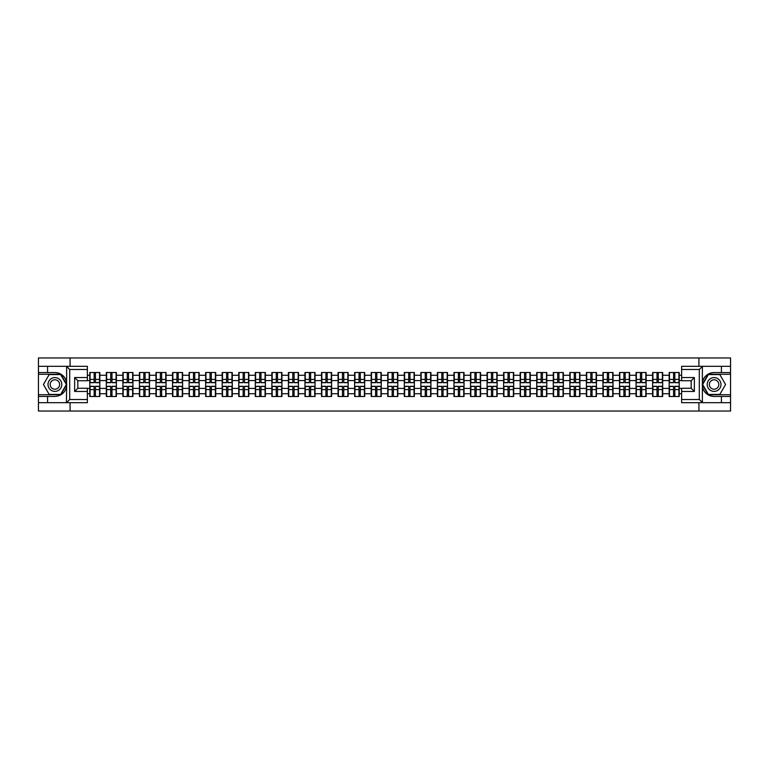 <?xml version="1.0" encoding="UTF-8"?>
<svg xmlns="http://www.w3.org/2000/svg" width="769" height="769" viewBox="0 0 769 769"><rect width="100%" height="100%" fill="white"/><g stroke="black" fill="none" stroke-linecap="round" stroke-linejoin="round"><path stroke-width="1.15" d="M87.368 369.485L69.7 369.485L66.422 366.304L87.368 366.304L87.368 380.732L77.823 380.732L77.823 388.268L87.368 388.268L87.368 402.696L66.422 402.696L66.615 386.807C64.961 392.767 61.059 395.977 54.897 396.439L38.45 396.439L38.45 411.031L730.55 411.031L730.55 374.263L708.191 374.263L702.28 384.5L708.191 394.737L730.55 394.737M714.103 372.561C707.941 373.023 704.039 376.233 702.385 382.193A11.939 11.939 0 0 1 714.103 372.561L730.55 372.561L730.55 357.969L698.925 357.969L698.925 366.304M698.925 402.696L698.925 411.031M698.925 357.969L38.45 357.969L38.45 394.737L60.809 394.737L66.72 384.5L60.809 374.263L38.45 374.263M70.075 411.031L70.075 402.696M70.075 366.304L70.075 357.969M681.632 375.272L679.238 375.272L679.238 372.513L669.165 372.513L669.165 380.578L662.686 380.578L662.686 388.422L669.165 388.422L669.165 380.578M681.632 393.728L679.238 393.728L679.238 396.487L669.165 396.487L669.165 393.728L662.686 393.728L662.686 396.487L652.602 396.487L652.602 393.728L646.133 393.728L646.133 396.487L636.05 396.487L636.05 393.728L629.58 393.728L629.58 396.487L619.497 396.487L619.497 393.728L613.028 393.728L613.028 396.487L602.944 396.487L602.944 393.728L596.475 393.728L596.475 396.487L586.391 396.487L586.391 393.728L579.913 393.728L579.913 396.487L569.839 396.487L569.839 393.728L563.36 393.728L563.36 396.487L553.276 396.487L553.276 393.728L546.807 393.728L546.807 396.487L536.724 396.487L536.724 393.728L530.254 393.728L530.254 396.487L520.171 396.487L520.171 393.728L513.702 393.728L513.702 396.487L503.618 396.487L503.618 393.728L497.139 393.728L497.139 396.487L487.065 396.487L487.065 393.728L480.587 393.728L480.587 396.487L470.513 396.487L470.513 393.728L464.034 393.728L464.034 396.487L453.95 396.487L453.95 393.728L447.481 393.728L447.481 396.487L437.398 396.487L437.398 393.728L430.928 393.728L430.928 396.487L420.845 396.487L420.845 393.728L414.376 393.728L414.376 396.487L404.292 396.487L404.292 393.728L397.813 393.728L397.813 396.487L387.739 396.487L387.739 393.728L381.261 393.728L381.261 396.487L371.187 396.487L371.187 393.728L364.708 393.728L364.708 396.487L354.624 396.487L354.624 393.728L348.155 393.728L348.155 396.487L338.072 396.487L338.072 393.728L331.602 393.728L331.602 396.487L321.519 396.487L321.519 393.728L315.05 393.728L315.05 396.487L304.966 396.487L304.966 393.728L298.487 393.728L298.487 396.487L288.413 396.487L288.413 393.728L281.935 393.728L281.935 396.487L271.861 396.487L271.861 393.728L265.382 393.728L265.382 396.487L255.298 396.487L255.298 393.728L248.829 393.728L248.829 396.487L238.746 396.487L238.746 393.728L232.276 393.728L232.276 396.487L222.193 396.487L222.193 393.728L215.724 393.728L215.724 396.487L205.64 396.487L205.64 393.728L199.161 393.728L199.161 396.487L189.087 396.487L189.087 393.728L182.609 393.728L182.609 396.487L172.525 396.487L172.525 393.728L166.056 393.728L166.056 396.487L155.972 396.487L155.972 393.728L149.503 393.728L149.503 396.487L139.42 396.487L139.42 393.728L132.95 393.728L132.95 396.487L122.867 396.487L122.867 393.728L116.398 393.728L116.398 396.487L106.314 396.487L106.314 393.728L99.835 393.728L99.835 396.487L89.762 396.487L89.762 393.728L87.368 393.728M87.368 375.272L89.762 375.272L89.762 380.578L87.368 380.578M669.165 375.272L662.686 375.272L662.686 372.513L652.602 372.513L652.602 375.272L646.133 375.272L646.133 372.513L636.05 372.513L636.05 375.272L629.58 375.272L629.58 372.513L619.497 372.513L619.497 375.272L613.028 375.272L613.028 372.513L602.944 372.513L602.944 375.272L596.475 375.272L596.475 372.513L586.391 372.513L586.391 375.272L579.913 375.272L579.913 372.513L569.839 372.513L569.839 375.272L563.36 375.272L563.36 372.513L553.276 372.513L553.276 375.272L546.807 375.272L546.807 372.513L536.724 372.513L536.724 375.272L530.254 375.272L530.254 372.513L520.171 372.513L520.171 375.272L513.702 375.272L513.702 372.513L503.618 372.513L503.618 375.272L497.139 375.272L497.139 372.513L487.065 372.513L487.065 375.272L480.587 375.272L480.587 372.513L470.513 372.513L470.513 375.272L464.034 375.272L464.034 372.513L453.95 372.513L453.95 375.272L447.481 375.272L447.481 372.513L437.398 372.513L437.398 375.272L430.928 375.272L430.928 372.513L420.845 372.513L420.845 375.272L414.376 375.272L414.376 372.513L404.292 372.513L404.292 375.272L397.813 375.272L397.813 372.513L387.739 372.513L387.739 375.272L381.261 375.272L381.261 372.513L371.187 372.513L371.187 375.272L364.708 375.272L364.708 372.513L354.624 372.513L354.624 375.272L348.155 375.272L348.155 372.513L338.072 372.513L338.072 375.272L331.602 375.272L331.602 372.513L321.519 372.513L321.519 375.272L315.05 375.272L315.05 372.513L304.966 372.513L304.966 375.272L298.487 375.272L298.487 372.513L288.413 372.513L288.413 375.272L281.935 375.272L281.935 372.513L271.861 372.513L271.861 375.272L265.382 375.272L265.382 372.513L255.298 372.513L255.298 375.272L248.829 375.272L248.829 372.513L238.746 372.513L238.746 375.272L232.276 375.272L232.276 372.513L222.193 372.513L222.193 375.272L215.724 375.272L215.724 372.513L205.64 372.513L205.64 375.272L199.161 375.272L199.161 372.513L189.087 372.513L189.087 375.272L182.609 375.272L182.609 372.513L172.525 372.513L172.525 375.272L166.056 375.272L166.056 372.513L155.972 372.513L155.972 375.272L149.503 375.272L149.503 372.513L139.42 372.513L139.42 375.272L132.95 375.272L132.95 372.513L122.867 372.513L122.867 375.272L116.398 375.272L116.398 372.513L106.314 372.513L106.314 375.272L99.835 375.272L99.835 372.513L89.762 372.513L89.762 375.272M669.165 388.422L669.165 393.728M662.686 388.422L662.686 393.728M662.686 375.272L662.686 380.578M646.133 388.422L652.602 388.422L652.602 380.578L646.133 380.578L646.133 393.728M652.602 388.422L652.602 393.728M652.602 375.272L652.602 380.578M646.133 375.272L646.133 380.578M629.58 388.422L636.05 388.422L636.05 380.578L629.58 380.578L629.58 393.728M636.05 388.422L636.05 393.728M636.05 375.272L636.05 380.578M629.58 375.272L629.58 380.578M613.028 388.422L619.497 388.422L619.497 380.578L613.028 380.578L613.028 393.728M619.497 388.422L619.497 393.728M619.497 375.272L619.497 380.578M613.028 375.272L613.028 380.578M596.475 388.422L602.944 388.422L602.944 380.578L596.475 380.578L596.475 393.728M602.944 388.422L602.944 393.728M602.944 375.272L602.944 380.578M596.475 375.272L596.475 380.578M579.913 388.422L586.391 388.422L586.391 380.578L579.913 380.578L579.913 393.728M586.391 388.422L586.391 393.728M586.391 375.272L586.391 380.578M579.913 375.272L579.913 380.578M563.36 388.422L569.839 388.422L569.839 380.578L563.36 380.578L563.36 393.728M569.839 388.422L569.839 393.728M569.839 375.272L569.839 380.578M563.36 375.272L563.36 380.578M546.807 388.422L553.276 388.422L553.276 380.578L546.807 380.578L546.807 393.728M553.276 388.422L553.276 393.728M553.276 375.272L553.276 380.578M546.807 375.272L546.807 380.578M530.254 388.422L536.724 388.422L536.724 380.578L530.254 380.578L530.254 393.728M536.724 388.422L536.724 393.728M536.724 375.272L536.724 380.578M530.254 375.272L530.254 380.578M513.702 388.422L520.171 388.422L520.171 380.578L513.702 380.578L513.702 393.728M520.171 388.422L520.171 393.728M520.171 375.272L520.171 380.578M513.702 375.272L513.702 380.578M497.139 388.422L503.618 388.422L503.618 380.578L497.139 380.578L497.139 393.728M503.618 388.422L503.618 393.728M503.618 375.272L503.618 380.578M497.139 375.272L497.139 380.578M480.587 388.422L487.065 388.422L487.065 380.578L480.587 380.578L480.587 393.728M487.065 388.422L487.065 393.728M487.065 375.272L487.065 380.578M480.587 375.272L480.587 380.578M464.034 388.422L470.513 388.422L470.513 380.578L464.034 380.578L464.034 393.728M470.513 388.422L470.513 393.728M470.513 375.272L470.513 380.578M464.034 375.272L464.034 380.578M447.481 388.422L453.95 388.422L453.95 380.578L447.481 380.578L447.481 393.728M453.95 388.422L453.95 393.728M453.95 375.272L453.95 380.578M447.481 375.272L447.481 380.578M430.928 388.422L437.398 388.422L437.398 380.578L430.928 380.578L430.928 393.728M437.398 388.422L437.398 393.728M437.398 375.272L437.398 380.578M430.928 375.272L430.928 380.578M414.376 388.422L420.845 388.422L420.845 380.578L414.376 380.578L414.376 393.728M420.845 388.422L420.845 393.728M420.845 375.272L420.845 380.578M414.376 375.272L414.376 380.578M397.813 388.422L404.292 388.422L404.292 380.578L397.813 380.578L397.813 393.728M404.292 388.422L404.292 393.728M404.292 375.272L404.292 380.578M397.813 375.272L397.813 380.578M381.261 388.422L387.739 388.422L387.739 380.578L381.261 380.578L381.261 393.728M387.739 388.422L387.739 393.728M387.739 375.272L387.739 380.578M381.261 375.272L381.261 380.578M364.708 388.422L371.187 388.422L371.187 380.578L364.708 380.578L364.708 393.728M371.187 388.422L371.187 393.728M371.187 375.272L371.187 380.578M364.708 375.272L364.708 380.578M348.155 388.422L354.624 388.422L354.624 380.578L348.155 380.578L348.155 393.728M354.624 388.422L354.624 393.728M354.624 375.272L354.624 380.578M348.155 375.272L348.155 380.578M331.602 388.422L338.072 388.422L338.072 380.578L331.602 380.578L331.602 393.728M338.072 388.422L338.072 393.728M338.072 375.272L338.072 380.578M331.602 375.272L331.602 380.578M315.05 388.422L321.519 388.422L321.519 380.578L315.05 380.578L315.05 393.728M321.519 388.422L321.519 393.728M321.519 375.272L321.519 380.578M315.05 375.272L315.05 380.578M298.487 388.422L304.966 388.422L304.966 380.578L298.487 380.578L298.487 393.728M304.966 388.422L304.966 393.728M304.966 375.272L304.966 380.578M298.487 375.272L298.487 380.578M281.935 388.422L288.413 388.422L288.413 380.578L281.935 380.578L281.935 393.728M288.413 388.422L288.413 393.728M288.413 375.272L288.413 380.578M281.935 375.272L281.935 380.578M265.382 388.422L271.861 388.422L271.861 380.578L265.382 380.578L265.382 393.728M271.861 388.422L271.861 393.728M271.861 375.272L271.861 380.578M265.382 375.272L265.382 380.578M248.829 388.422L255.298 388.422L255.298 380.578L248.829 380.578L248.829 393.728M255.298 388.422L255.298 393.728M255.298 375.272L255.298 380.578M248.829 375.272L248.829 380.578M232.276 388.422L238.746 388.422L238.746 380.578L232.276 380.578L232.276 393.728M238.746 388.422L238.746 393.728M238.746 375.272L238.746 380.578M232.276 375.272L232.276 380.578M215.724 388.422L222.193 388.422L222.193 380.578L215.724 380.578L215.724 393.728M222.193 388.422L222.193 393.728M222.193 375.272L222.193 380.578M215.724 375.272L215.724 380.578M199.161 388.422L205.64 388.422L205.64 380.578L199.161 380.578L199.161 393.728M205.64 388.422L205.64 393.728M205.64 375.272L205.64 380.578M199.161 375.272L199.161 380.578M182.609 388.422L189.087 388.422L189.087 380.578L182.609 380.578L182.609 393.728M189.087 388.422L189.087 393.728M189.087 375.272L189.087 380.578M182.609 375.272L182.609 380.578M166.056 388.422L172.525 388.422L172.525 380.578L166.056 380.578L166.056 393.728M172.525 388.422L172.525 393.728M172.525 375.272L172.525 380.578M166.056 375.272L166.056 380.578M149.503 388.422L155.972 388.422L155.972 380.578L149.503 380.578L149.503 393.728M155.972 388.422L155.972 393.728M155.972 375.272L155.972 380.578M149.503 375.272L149.503 380.578M132.95 388.422L139.42 388.422L139.42 380.578L132.95 380.578L132.95 393.728M139.42 388.422L139.42 393.728M139.42 375.272L139.42 380.578M132.95 375.272L132.95 380.578M116.398 388.422L122.867 388.422L122.867 380.578L116.398 380.578L116.398 393.728M122.867 388.422L122.867 393.728M122.867 375.272L122.867 380.578M116.398 375.272L116.398 380.578M99.835 388.422L106.314 388.422L106.314 380.578L99.835 380.578L99.835 393.728M106.314 388.422L106.314 393.728M106.314 375.272L106.314 380.578M99.835 375.272L99.835 380.578M87.368 388.422L89.762 388.422L89.762 380.578M89.762 388.422L89.762 393.728M681.632 380.578L679.238 380.578L679.238 388.422L681.632 388.422M679.238 388.422L679.238 393.728M679.238 375.272L679.238 380.578M99.518 372.513L99.518 382.693L95.433 382.693L95.433 372.513M94.164 372.513L94.164 382.693L90.079 382.693L90.079 372.513M94.164 373.888L95.433 373.888M95.433 377.819L94.164 377.819M90.079 396.487L90.079 386.307L94.164 386.307L94.164 396.487M95.433 396.487L95.433 386.307L99.518 386.307L99.518 396.487M95.433 395.112L94.164 395.112M94.164 391.181L95.433 391.181M51.446 378.531A6.902 6.902 0 0 0 48.928 387.951A6.902 6.902 0 0 0 58.348 390.469A6.902 6.902 0 0 0 60.876 381.049A6.902 6.902 0 0 0 51.446 378.531M52.542 380.415A4.72 4.72 0 0 0 50.812 386.865A4.72 4.72 0 0 0 57.262 388.585A4.72 4.72 0 0 0 58.992 382.135A4.72 4.72 0 0 0 52.542 380.415M66.355 384.5L60.626 394.42L49.168 394.42L43.439 384.5L49.168 374.58L60.626 374.58L66.355 384.5M717.554 378.531A6.902 6.902 0 0 0 708.124 381.049A6.902 6.902 0 0 0 710.652 390.469A6.902 6.902 0 0 0 720.072 387.951A6.902 6.902 0 0 0 717.554 378.531M716.458 380.415A4.72 4.72 0 0 0 710.008 382.135A4.72 4.72 0 0 0 711.738 388.585A4.72 4.72 0 0 0 718.188 386.865A4.72 4.72 0 0 0 716.458 380.415M719.832 394.42L708.374 394.42L702.645 384.5L708.374 374.58L719.832 374.58L725.561 384.5L719.832 394.42M47.572 396.439L47.572 402.696L38.45 402.696M66.422 402.696L47.572 402.696M38.45 396.439L38.45 394.737M66.422 366.304L47.572 366.304L47.572 372.561L38.45 372.561M47.572 366.304L38.45 366.304M54.897 372.561A11.939 11.939 0 0 1 66.615 382.193C64.961 376.233 61.059 373.023 54.897 372.561L47.572 372.561M66.615 386.807L66.615 366.39M77.823 380.732L74.631 377.55L87.368 377.55M87.368 391.45L74.631 391.45L77.823 388.268M66.615 402.61L69.7 399.515L87.368 399.515M702.578 366.304L699.3 369.485L681.632 369.485L681.632 366.304L730.55 366.304M721.428 372.561L721.428 366.304M681.632 399.515L699.3 399.515L702.578 402.696L681.632 402.696L681.632 388.268L691.177 388.268L691.177 380.732L681.632 380.732L681.632 369.485M730.55 372.561L730.55 374.263M702.578 402.696L721.428 402.696L721.428 396.439L730.55 396.439M721.428 402.696L730.55 402.696M714.103 396.439A11.939 11.939 0 0 1 702.385 386.807C704.039 392.767 707.941 395.977 714.103 396.439L721.428 396.439M702.385 366.39L702.385 402.61M691.177 388.268L694.369 391.45L681.632 391.45M681.632 377.55L694.369 377.55L691.177 380.732M116.071 372.513L116.071 382.693L111.986 382.693L111.986 372.513M110.717 372.513L110.717 382.693L106.631 382.693L106.631 372.513M110.717 373.888L111.986 373.888M111.986 377.819L110.717 377.819M132.633 372.513L132.633 382.693L128.548 382.693L128.548 372.513M127.27 372.513L127.27 382.693L123.184 382.693L123.184 372.513M127.27 373.888L128.548 373.888M128.548 377.819L127.27 377.819M149.186 372.513L149.186 382.693L145.101 382.693L145.101 372.513M143.822 372.513L143.822 382.693L139.737 382.693L139.737 372.513M143.822 373.888L145.101 373.888M145.101 377.819L143.822 377.819M165.739 372.513L165.739 382.693L161.653 382.693L161.653 372.513M160.375 372.513L160.375 382.693L156.29 382.693L156.29 372.513M160.375 373.888L161.653 373.888M161.653 377.819L160.375 377.819M182.291 372.513L182.291 382.693L178.206 382.693L178.206 372.513M176.937 372.513L176.937 382.693L172.852 382.693L172.852 372.513M176.937 373.888L178.206 373.888M178.206 377.819L176.937 377.819M106.631 396.487L106.631 386.307L110.717 386.307L110.717 396.487M111.986 396.487L111.986 386.307L116.071 386.307L116.071 396.487M111.986 395.112L110.717 395.112M110.717 391.181L111.986 391.181M123.184 396.487L123.184 386.307L127.27 386.307L127.27 396.487M128.548 396.487L128.548 386.307L132.633 386.307L132.633 396.487M128.548 395.112L127.27 395.112M127.27 391.181L128.548 391.181M139.737 396.487L139.737 386.307L143.822 386.307L143.822 396.487M145.101 396.487L145.101 386.307L149.186 386.307L149.186 396.487M145.101 395.112L143.822 395.112M143.822 391.181L145.101 391.181M156.29 396.487L156.29 386.307L160.375 386.307L160.375 396.487M161.653 396.487L161.653 386.307L165.739 386.307L165.739 396.487M161.653 395.112L160.375 395.112M160.375 391.181L161.653 391.181M172.852 396.487L172.852 386.307L176.937 386.307L176.937 396.487M178.206 396.487L178.206 386.307L182.291 386.307L182.291 396.487M178.206 395.112L176.937 395.112M176.937 391.181L178.206 391.181M198.844 372.513L198.844 382.693L194.759 382.693L194.759 372.513M193.49 372.513L193.49 382.693L189.405 382.693L189.405 372.513M193.49 373.888L194.759 373.888M194.759 377.819L193.49 377.819M189.405 396.487L189.405 386.307L193.49 386.307L193.49 396.487M194.759 396.487L194.759 386.307L198.844 386.307L198.844 396.487M194.759 395.112L193.49 395.112M193.49 391.181L194.759 391.181M215.397 372.513L215.397 382.693L211.312 382.693L211.312 372.513M210.043 372.513L210.043 382.693L205.957 382.693L205.957 372.513M210.043 373.888L211.312 373.888M211.312 377.819L210.043 377.819M205.957 396.487L205.957 386.307L210.043 386.307L210.043 396.487M211.312 396.487L211.312 386.307L215.397 386.307L215.397 396.487M211.312 395.112L210.043 395.112M210.043 391.181L211.312 391.181M231.959 372.513L231.959 382.693L227.874 382.693L227.874 372.513M226.595 372.513L226.595 382.693L222.51 382.693L222.51 372.513M226.595 373.888L227.874 373.888M227.874 377.819L226.595 377.819M222.51 396.487L222.51 386.307L226.595 386.307L226.595 396.487M227.874 396.487L227.874 386.307L231.959 386.307L231.959 396.487M227.874 395.112L226.595 395.112M226.595 391.181L227.874 391.181M248.512 372.513L248.512 382.693L244.427 382.693L244.427 372.513M243.148 372.513L243.148 382.693L239.063 382.693L239.063 372.513M243.148 373.888L244.427 373.888M244.427 377.819L243.148 377.819M239.063 396.487L239.063 386.307L243.148 386.307L243.148 396.487M244.427 396.487L244.427 386.307L248.512 386.307L248.512 396.487M244.427 395.112L243.148 395.112M243.148 391.181L244.427 391.181M265.065 372.513L265.065 382.693L260.979 382.693L260.979 372.513M259.701 372.513L259.701 382.693L255.616 382.693L255.616 372.513M259.701 373.888L260.979 373.888M260.979 377.819L259.701 377.819M255.616 396.487L255.616 386.307L259.701 386.307L259.701 396.487M260.979 396.487L260.979 386.307L265.065 386.307L265.065 396.487M260.979 395.112L259.701 395.112M259.701 391.181L260.979 391.181M281.617 372.513L281.617 382.693L277.532 382.693L277.532 372.513M276.263 372.513L276.263 382.693L272.178 382.693L272.178 372.513M276.263 373.888L277.532 373.888M277.532 377.819L276.263 377.819M272.178 396.487L272.178 386.307L276.263 386.307L276.263 396.487M277.532 396.487L277.532 386.307L281.617 386.307L281.617 396.487M277.532 395.112L276.263 395.112M276.263 391.181L277.532 391.181M298.17 372.513L298.17 382.693L294.085 382.693L294.085 372.513M292.816 372.513L292.816 382.693L288.731 382.693L288.731 372.513M292.816 373.888L294.085 373.888M294.085 377.819L292.816 377.819M288.731 396.487L288.731 386.307L292.816 386.307L292.816 396.487M294.085 396.487L294.085 386.307L298.17 386.307L298.17 396.487M294.085 395.112L292.816 395.112M292.816 391.181L294.085 391.181M314.723 372.513L314.723 382.693L310.638 382.693L310.638 372.513M309.369 372.513L309.369 382.693L305.283 382.693L305.283 372.513M309.369 373.888L310.638 373.888M310.638 377.819L309.369 377.819M305.283 396.487L305.283 386.307L309.369 386.307L309.369 396.487M310.638 396.487L310.638 386.307L314.723 386.307L314.723 396.487M310.638 395.112L309.369 395.112M309.369 391.181L310.638 391.181M331.285 372.513L331.285 382.693L327.2 382.693L327.2 372.513M325.921 372.513L325.921 382.693L321.836 382.693L321.836 372.513M325.921 373.888L327.2 373.888M327.2 377.819L325.921 377.819M321.836 396.487L321.836 386.307L325.921 386.307L325.921 396.487M327.2 396.487L327.2 386.307L331.285 386.307L331.285 396.487M327.2 395.112L325.921 395.112M325.921 391.181L327.2 391.181M347.838 372.513L347.838 382.693L343.753 382.693L343.753 372.513M342.474 372.513L342.474 382.693L338.389 382.693L338.389 372.513M342.474 373.888L343.753 373.888M343.753 377.819L342.474 377.819M338.389 396.487L338.389 386.307L342.474 386.307L342.474 396.487M343.753 396.487L343.753 386.307L347.838 386.307L347.838 396.487M343.753 395.112L342.474 395.112M342.474 391.181L343.753 391.181M364.391 372.513L364.391 382.693L360.305 382.693L360.305 372.513M359.036 372.513L359.036 382.693L354.942 382.693L354.942 372.513M359.036 373.888L360.305 373.888M360.305 377.819L359.036 377.819M354.942 396.487L354.942 386.307L359.036 386.307L359.036 396.487M360.305 396.487L360.305 386.307L364.391 386.307L364.391 396.487M360.305 395.112L359.036 395.112M359.036 391.181L360.305 391.181M380.943 372.513L380.943 382.693L376.858 382.693L376.858 372.513M375.589 372.513L375.589 382.693L371.504 382.693L371.504 372.513M375.589 373.888L376.858 373.888M376.858 377.819L375.589 377.819M371.504 396.487L371.504 386.307L375.589 386.307L375.589 396.487M376.858 396.487L376.858 386.307L380.943 386.307L380.943 396.487M376.858 395.112L375.589 395.112M375.589 391.181L376.858 391.181M397.496 372.513L397.496 382.693L393.411 382.693L393.411 372.513M392.142 372.513L392.142 382.693L388.057 382.693L388.057 372.513M392.142 373.888L393.411 373.888M393.411 377.819L392.142 377.819M388.057 396.487L388.057 386.307L392.142 386.307L392.142 396.487M393.411 396.487L393.411 386.307L397.496 386.307L397.496 396.487M393.411 395.112L392.142 395.112M392.142 391.181L393.411 391.181M414.058 372.513L414.058 382.693L409.964 382.693L409.964 372.513M408.695 372.513L408.695 382.693L404.609 382.693L404.609 372.513M408.695 373.888L409.964 373.888M409.964 377.819L408.695 377.819M404.609 396.487L404.609 386.307L408.695 386.307L408.695 396.487M409.964 396.487L409.964 386.307L414.058 386.307L414.058 396.487M409.964 395.112L408.695 395.112M408.695 391.181L409.964 391.181M430.611 372.513L430.611 382.693L426.526 382.693L426.526 372.513M425.247 372.513L425.247 382.693L421.162 382.693L421.162 372.513M425.247 373.888L426.526 373.888M426.526 377.819L425.247 377.819M421.162 396.487L421.162 386.307L425.247 386.307L425.247 396.487M426.526 396.487L426.526 386.307L430.611 386.307L430.611 396.487M426.526 395.112L425.247 395.112M425.247 391.181L426.526 391.181M447.164 372.513L447.164 382.693L443.079 382.693L443.079 372.513M441.8 372.513L441.8 382.693L437.715 382.693L437.715 372.513M441.8 373.888L443.079 373.888M443.079 377.819L441.8 377.819M437.715 396.487L437.715 386.307L441.8 386.307L441.8 396.487M443.079 396.487L443.079 386.307L447.164 386.307L447.164 396.487M443.079 395.112L441.8 395.112M441.8 391.181L443.079 391.181M463.717 372.513L463.717 382.693L459.631 382.693L459.631 372.513M458.362 372.513L458.362 382.693L454.277 382.693L454.277 372.513M458.362 373.888L459.631 373.888M459.631 377.819L458.362 377.819M454.277 396.487L454.277 386.307L458.362 386.307L458.362 396.487M459.631 396.487L459.631 386.307L463.717 386.307L463.717 396.487M459.631 395.112L458.362 395.112M458.362 391.181L459.631 391.181M480.269 372.513L480.269 382.693L476.184 382.693L476.184 372.513M474.915 372.513L474.915 382.693L470.83 382.693L470.83 372.513M474.915 373.888L476.184 373.888M476.184 377.819L474.915 377.819M470.83 396.487L470.83 386.307L474.915 386.307L474.915 396.487M476.184 396.487L476.184 386.307L480.269 386.307L480.269 396.487M476.184 395.112L474.915 395.112M474.915 391.181L476.184 391.181M496.822 372.513L496.822 382.693L492.737 382.693L492.737 372.513M491.468 372.513L491.468 382.693L487.383 382.693L487.383 372.513M491.468 373.888L492.737 373.888M492.737 377.819L491.468 377.819M487.383 396.487L487.383 386.307L491.468 386.307L491.468 396.487M492.737 396.487L492.737 386.307L496.822 386.307L496.822 396.487M492.737 395.112L491.468 395.112M491.468 391.181L492.737 391.181M513.384 372.513L513.384 382.693L509.299 382.693L509.299 372.513M508.021 372.513L508.021 382.693L503.935 382.693L503.935 372.513M508.021 373.888L509.299 373.888M509.299 377.819L508.021 377.819M503.935 396.487L503.935 386.307L508.021 386.307L508.021 396.487M509.299 396.487L509.299 386.307L513.384 386.307L513.384 396.487M509.299 395.112L508.021 395.112M508.021 391.181L509.299 391.181M529.937 372.513L529.937 382.693L525.852 382.693L525.852 372.513M524.573 372.513L524.573 382.693L520.488 382.693L520.488 372.513M524.573 373.888L525.852 373.888M525.852 377.819L524.573 377.819M520.488 396.487L520.488 386.307L524.573 386.307L524.573 396.487M525.852 396.487L525.852 386.307L529.937 386.307L529.937 396.487M525.852 395.112L524.573 395.112M524.573 391.181L525.852 391.181M546.49 372.513L546.49 382.693L542.405 382.693L542.405 372.513M541.126 372.513L541.126 382.693L537.041 382.693L537.041 372.513M541.126 373.888L542.405 373.888M542.405 377.819L541.126 377.819M537.041 396.487L537.041 386.307L541.126 386.307L541.126 396.487M542.405 396.487L542.405 386.307L546.49 386.307L546.49 396.487M542.405 395.112L541.126 395.112M541.126 391.181L542.405 391.181M563.043 372.513L563.043 382.693L558.957 382.693L558.957 372.513M557.688 372.513L557.688 382.693L553.603 382.693L553.603 372.513M557.688 373.888L558.957 373.888M558.957 377.819L557.688 377.819M553.603 396.487L553.603 386.307L557.688 386.307L557.688 396.487M558.957 396.487L558.957 386.307L563.043 386.307L563.043 396.487M558.957 395.112L557.688 395.112M557.688 391.181L558.957 391.181M579.595 372.513L579.595 382.693L575.51 382.693L575.51 372.513M574.241 372.513L574.241 382.693L570.156 382.693L570.156 372.513M574.241 373.888L575.51 373.888M575.51 377.819L574.241 377.819M570.156 396.487L570.156 386.307L574.241 386.307L574.241 396.487M575.51 396.487L575.51 386.307L579.595 386.307L579.595 396.487M575.51 395.112L574.241 395.112M574.241 391.181L575.51 391.181M596.148 372.513L596.148 382.693L592.063 382.693L592.063 372.513M590.794 372.513L590.794 382.693L586.709 382.693L586.709 372.513M590.794 373.888L592.063 373.888M592.063 377.819L590.794 377.819M586.709 396.487L586.709 386.307L590.794 386.307L590.794 396.487M592.063 396.487L592.063 386.307L596.148 386.307L596.148 396.487M592.063 395.112L590.794 395.112M590.794 391.181L592.063 391.181M612.71 372.513L612.71 382.693L608.625 382.693L608.625 372.513M607.347 372.513L607.347 382.693L603.261 382.693L603.261 372.513M607.347 373.888L608.625 373.888M608.625 377.819L607.347 377.819M603.261 396.487L603.261 386.307L607.347 386.307L607.347 396.487M608.625 396.487L608.625 386.307L612.71 386.307L612.71 396.487M608.625 395.112L607.347 395.112M607.347 391.181L608.625 391.181M629.263 372.513L629.263 382.693L625.178 382.693L625.178 372.513M623.899 372.513L623.899 382.693L619.814 382.693L619.814 372.513M623.899 373.888L625.178 373.888M625.178 377.819L623.899 377.819M619.814 396.487L619.814 386.307L623.899 386.307L623.899 396.487M625.178 396.487L625.178 386.307L629.263 386.307L629.263 396.487M625.178 395.112L623.899 395.112M623.899 391.181L625.178 391.181M645.816 372.513L645.816 382.693L641.731 382.693L641.731 372.513M640.452 372.513L640.452 382.693L636.367 382.693L636.367 372.513M640.452 373.888L641.731 373.888M641.731 377.819L640.452 377.819M636.367 396.487L636.367 386.307L640.452 386.307L640.452 396.487M641.731 396.487L641.731 386.307L645.816 386.307L645.816 396.487M641.731 395.112L640.452 395.112M640.452 391.181L641.731 391.181M662.369 372.513L662.369 382.693L658.283 382.693L658.283 372.513M657.014 372.513L657.014 382.693L652.929 382.693L652.929 372.513M657.014 373.888L658.283 373.888M658.283 377.819L657.014 377.819M652.929 396.487L652.929 386.307L657.014 386.307L657.014 396.487M658.283 396.487L658.283 386.307L662.369 386.307L662.369 396.487M658.283 395.112L657.014 395.112M657.014 391.181L658.283 391.181M678.921 372.513L678.921 382.693L674.836 382.693L674.836 372.513M673.567 372.513L673.567 382.693L669.482 382.693L669.482 372.513M673.567 373.888L674.836 373.888M674.836 377.819L673.567 377.819M669.482 396.487L669.482 386.307L673.567 386.307L673.567 396.487M674.836 396.487L674.836 386.307L678.921 386.307L678.921 396.487M674.836 395.112L673.567 395.112M673.567 391.181L674.836 391.181M94.164 379.425L90.079 379.425M94.164 382.558L90.079 382.558M99.518 379.425L95.433 379.425M99.518 382.558L95.433 382.558M95.433 389.575L99.518 389.575M95.433 386.442L99.518 386.442M90.079 389.575L94.164 389.575M90.079 386.442L94.164 386.442M69.7 369.485L69.7 399.515M74.631 391.45L74.631 377.55M699.3 399.515L699.3 369.485M694.369 377.55L694.369 391.45M110.717 379.425L106.631 379.425M110.717 382.558L106.631 382.558M116.071 379.425L111.986 379.425M116.071 382.558L111.986 382.558M127.27 379.425L123.184 379.425M127.27 382.558L123.184 382.558M132.633 379.425L128.548 379.425M132.633 382.558L128.548 382.558M143.822 379.425L139.737 379.425M143.822 382.558L139.737 382.558M149.186 379.425L145.101 379.425M149.186 382.558L145.101 382.558M160.375 379.425L156.29 379.425M160.375 382.558L156.29 382.558M165.739 379.425L161.653 379.425M165.739 382.558L161.653 382.558M176.937 379.425L172.852 379.425M176.937 382.558L172.852 382.558M182.291 379.425L178.206 379.425M182.291 382.558L178.206 382.558M111.986 389.575L116.071 389.575M111.986 386.442L116.071 386.442M106.631 389.575L110.717 389.575M106.631 386.442L110.717 386.442M128.548 389.575L132.633 389.575M128.548 386.442L132.633 386.442M123.184 389.575L127.27 389.575M123.184 386.442L127.27 386.442M145.101 389.575L149.186 389.575M145.101 386.442L149.186 386.442M139.737 389.575L143.822 389.575M139.737 386.442L143.822 386.442M161.653 389.575L165.739 389.575M161.653 386.442L165.739 386.442M156.29 389.575L160.375 389.575M156.29 386.442L160.375 386.442M178.206 389.575L182.291 389.575M178.206 386.442L182.291 386.442M172.852 389.575L176.937 389.575M172.852 386.442L176.937 386.442M193.49 379.425L189.405 379.425M193.49 382.558L189.405 382.558M198.844 379.425L194.759 379.425M198.844 382.558L194.759 382.558M194.759 389.575L198.844 389.575M194.759 386.442L198.844 386.442M189.405 389.575L193.49 389.575M189.405 386.442L193.49 386.442M210.043 379.425L205.957 379.425M210.043 382.558L205.957 382.558M215.397 379.425L211.312 379.425M215.397 382.558L211.312 382.558M211.312 389.575L215.397 389.575M211.312 386.442L215.397 386.442M205.957 389.575L210.043 389.575M205.957 386.442L210.043 386.442M226.595 379.425L222.51 379.425M226.595 382.558L222.51 382.558M231.959 379.425L227.874 379.425M231.959 382.558L227.874 382.558M227.874 389.575L231.959 389.575M227.874 386.442L231.959 386.442M222.51 389.575L226.595 389.575M222.51 386.442L226.595 386.442M243.148 379.425L239.063 379.425M243.148 382.558L239.063 382.558M248.512 379.425L244.427 379.425M248.512 382.558L244.427 382.558M244.427 389.575L248.512 389.575M244.427 386.442L248.512 386.442M239.063 389.575L243.148 389.575M239.063 386.442L243.148 386.442M259.701 379.425L255.616 379.425M259.701 382.558L255.616 382.558M265.065 379.425L260.979 379.425M265.065 382.558L260.979 382.558M260.979 389.575L265.065 389.575M260.979 386.442L265.065 386.442M255.616 389.575L259.701 389.575M255.616 386.442L259.701 386.442M276.263 379.425L272.178 379.425M276.263 382.558L272.178 382.558M281.617 379.425L277.532 379.425M281.617 382.558L277.532 382.558M277.532 389.575L281.617 389.575M277.532 386.442L281.617 386.442M272.178 389.575L276.263 389.575M272.178 386.442L276.263 386.442M292.816 379.425L288.731 379.425M292.816 382.558L288.731 382.558M298.17 379.425L294.085 379.425M298.17 382.558L294.085 382.558M294.085 389.575L298.17 389.575M294.085 386.442L298.17 386.442M288.731 389.575L292.816 389.575M288.731 386.442L292.816 386.442M309.369 379.425L305.283 379.425M309.369 382.558L305.283 382.558M314.723 379.425L310.638 379.425M314.723 382.558L310.638 382.558M310.638 389.575L314.723 389.575M310.638 386.442L314.723 386.442M305.283 389.575L309.369 389.575M305.283 386.442L309.369 386.442M325.921 379.425L321.836 379.425M325.921 382.558L321.836 382.558M331.285 379.425L327.2 379.425M331.285 382.558L327.2 382.558M327.2 389.575L331.285 389.575M327.2 386.442L331.285 386.442M321.836 389.575L325.921 389.575M321.836 386.442L325.921 386.442M342.474 379.425L338.389 379.425M342.474 382.558L338.389 382.558M347.838 379.425L343.753 379.425M347.838 382.558L343.753 382.558M343.753 389.575L347.838 389.575M343.753 386.442L347.838 386.442M338.389 389.575L342.474 389.575M338.389 386.442L342.474 386.442M359.036 379.425L354.942 379.425M359.036 382.558L354.942 382.558M364.391 379.425L360.305 379.425M364.391 382.558L360.305 382.558M360.305 389.575L364.391 389.575M360.305 386.442L364.391 386.442M354.942 389.575L359.036 389.575M354.942 386.442L359.036 386.442M375.589 379.425L371.504 379.425M375.589 382.558L371.504 382.558M380.943 379.425L376.858 379.425M380.943 382.558L376.858 382.558M376.858 389.575L380.943 389.575M376.858 386.442L380.943 386.442M371.504 389.575L375.589 389.575M371.504 386.442L375.589 386.442M392.142 379.425L388.057 379.425M392.142 382.558L388.057 382.558M397.496 379.425L393.411 379.425M397.496 382.558L393.411 382.558M393.411 389.575L397.496 389.575M393.411 386.442L397.496 386.442M388.057 389.575L392.142 389.575M388.057 386.442L392.142 386.442M408.695 379.425L404.609 379.425M408.695 382.558L404.609 382.558M414.058 379.425L409.964 379.425M414.058 382.558L409.964 382.558M409.964 389.575L414.058 389.575M409.964 386.442L414.058 386.442M404.609 389.575L408.695 389.575M404.609 386.442L408.695 386.442M425.247 379.425L421.162 379.425M425.247 382.558L421.162 382.558M430.611 379.425L426.526 379.425M430.611 382.558L426.526 382.558M426.526 389.575L430.611 389.575M426.526 386.442L430.611 386.442M421.162 389.575L425.247 389.575M421.162 386.442L425.247 386.442M441.8 379.425L437.715 379.425M441.8 382.558L437.715 382.558M447.164 379.425L443.079 379.425M447.164 382.558L443.079 382.558M443.079 389.575L447.164 389.575M443.079 386.442L447.164 386.442M437.715 389.575L441.8 389.575M437.715 386.442L441.8 386.442M458.362 379.425L454.277 379.425M458.362 382.558L454.277 382.558M463.717 379.425L459.631 379.425M463.717 382.558L459.631 382.558M459.631 389.575L463.717 389.575M459.631 386.442L463.717 386.442M454.277 389.575L458.362 389.575M454.277 386.442L458.362 386.442M474.915 379.425L470.83 379.425M474.915 382.558L470.83 382.558M480.269 379.425L476.184 379.425M480.269 382.558L476.184 382.558M476.184 389.575L480.269 389.575M476.184 386.442L480.269 386.442M470.83 389.575L474.915 389.575M470.83 386.442L474.915 386.442M491.468 379.425L487.383 379.425M491.468 382.558L487.383 382.558M496.822 379.425L492.737 379.425M496.822 382.558L492.737 382.558M492.737 389.575L496.822 389.575M492.737 386.442L496.822 386.442M487.383 389.575L491.468 389.575M487.383 386.442L491.468 386.442M508.021 379.425L503.935 379.425M508.021 382.558L503.935 382.558M513.384 379.425L509.299 379.425M513.384 382.558L509.299 382.558M509.299 389.575L513.384 389.575M509.299 386.442L513.384 386.442M503.935 389.575L508.021 389.575M503.935 386.442L508.021 386.442M524.573 379.425L520.488 379.425M524.573 382.558L520.488 382.558M529.937 379.425L525.852 379.425M529.937 382.558L525.852 382.558M525.852 389.575L529.937 389.575M525.852 386.442L529.937 386.442M520.488 389.575L524.573 389.575M520.488 386.442L524.573 386.442M541.126 379.425L537.041 379.425M541.126 382.558L537.041 382.558M546.49 379.425L542.405 379.425M546.49 382.558L542.405 382.558M542.405 389.575L546.49 389.575M542.405 386.442L546.49 386.442M537.041 389.575L541.126 389.575M537.041 386.442L541.126 386.442M557.688 379.425L553.603 379.425M557.688 382.558L553.603 382.558M563.043 379.425L558.957 379.425M563.043 382.558L558.957 382.558M558.957 389.575L563.043 389.575M558.957 386.442L563.043 386.442M553.603 389.575L557.688 389.575M553.603 386.442L557.688 386.442M574.241 379.425L570.156 379.425M574.241 382.558L570.156 382.558M579.595 379.425L575.51 379.425M579.595 382.558L575.51 382.558M575.51 389.575L579.595 389.575M575.51 386.442L579.595 386.442M570.156 389.575L574.241 389.575M570.156 386.442L574.241 386.442M590.794 379.425L586.709 379.425M590.794 382.558L586.709 382.558M596.148 379.425L592.063 379.425M596.148 382.558L592.063 382.558M592.063 389.575L596.148 389.575M592.063 386.442L596.148 386.442M586.709 389.575L590.794 389.575M586.709 386.442L590.794 386.442M607.347 379.425L603.261 379.425M607.347 382.558L603.261 382.558M612.71 379.425L608.625 379.425M612.71 382.558L608.625 382.558M608.625 389.575L612.71 389.575M608.625 386.442L612.71 386.442M603.261 389.575L607.347 389.575M603.261 386.442L607.347 386.442M623.899 379.425L619.814 379.425M623.899 382.558L619.814 382.558M629.263 379.425L625.178 379.425M629.263 382.558L625.178 382.558M625.178 389.575L629.263 389.575M625.178 386.442L629.263 386.442M619.814 389.575L623.899 389.575M619.814 386.442L623.899 386.442M640.452 379.425L636.367 379.425M640.452 382.558L636.367 382.558M645.816 379.425L641.731 379.425M645.816 382.558L641.731 382.558M641.731 389.575L645.816 389.575M641.731 386.442L645.816 386.442M636.367 389.575L640.452 389.575M636.367 386.442L640.452 386.442M657.014 379.425L652.929 379.425M657.014 382.558L652.929 382.558M662.369 379.425L658.283 379.425M662.369 382.558L658.283 382.558M658.283 389.575L662.369 389.575M658.283 386.442L662.369 386.442M652.929 389.575L657.014 389.575M652.929 386.442L657.014 386.442M673.567 379.425L669.482 379.425M673.567 382.558L669.482 382.558M678.921 379.425L674.836 379.425M678.921 382.558L674.836 382.558M674.836 389.575L678.921 389.575M674.836 386.442L678.921 386.442M669.482 389.575L673.567 389.575M669.482 386.442L673.567 386.442"/></g></svg>
